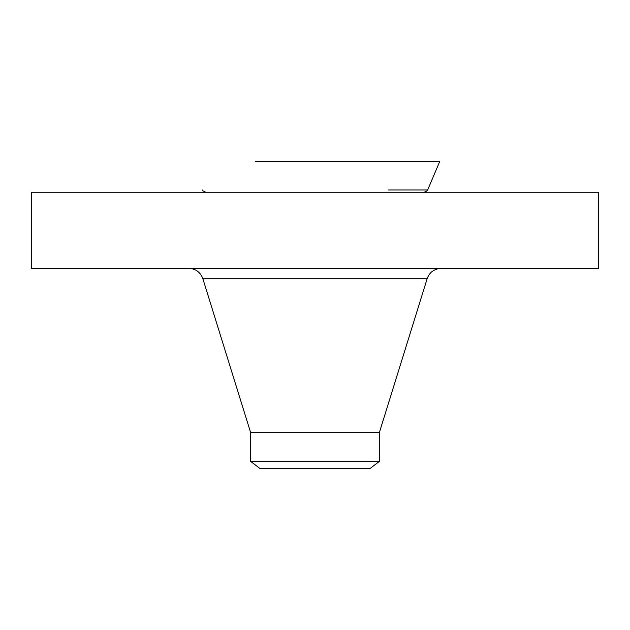 <?xml version="1.0" encoding="UTF-8"?>
<svg xmlns="http://www.w3.org/2000/svg" width="630" height="630" viewBox="0 0 630 630"><rect width="100%" height="100%" fill="white"/><g stroke="black" fill="none" stroke-linecap="round" stroke-linejoin="round"><path stroke-width="0.94" d="M31.5 192.276L598.5 192.276L598.5 268.364L31.5 268.364L31.5 192.276M250.567 461.325L379.433 461.325L370.196 468.413L259.804 468.413L250.567 461.325L250.567 432.33L379.433 432.33L427.148 278.72C429.573 272.207 434.267 268.75 441.213 268.364M255.221 161.587L439.693 161.587L427.652 189.953L388.545 189.953M250.567 432.33L202.852 278.72L427.148 278.72M202.852 278.72C200.427 272.207 195.733 268.75 188.787 268.364M379.433 461.325L379.433 432.33M202.348 189.953C201.781 190.244 202.947 191.016 205.852 192.276M427.652 189.953C428.219 190.244 427.053 191.016 424.147 192.276"/></g></svg>
